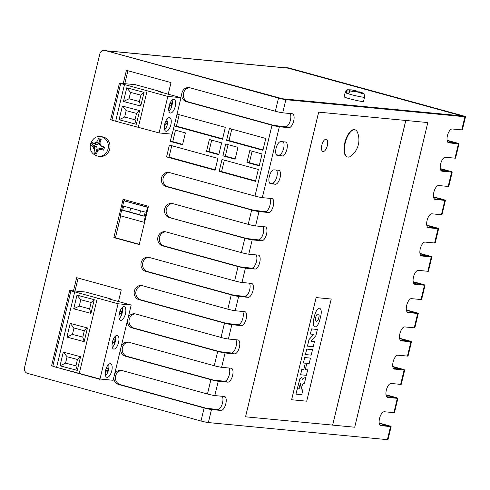 <?xml version="1.0" encoding="UTF-8"?>
<svg xmlns="http://www.w3.org/2000/svg" width="490" height="490" viewBox="0 0 490 490"><rect width="100%" height="100%" fill="white"/><g stroke="black" fill="none" stroke-linecap="round" stroke-linejoin="round"><path stroke-width="0.73" d="M361.706 93.486L363.225 93.633L358.662 91.802L360.089 91.93C362.643 93.437 364.352 91.93 364.554 97.185A9.965 0.674 -166.5 0 1 363.537 97.24A9.965 0.674 -166.5 0 1 348.212 93.774L350.454 90.901L353.737 91.771L354.809 91.416L357.786 91.918L361.706 93.486M357.486 91.838L356.665 91.005L351.41 89.872L347.784 89.774C347.484 90.35 347.551 88.555 345.168 92.53L344.139 96.818A9.965 0.674 13.5 0 0 351.538 99.268A9.965 0.674 13.5 0 0 362.508 101.528A9.965 0.674 13.5 0 0 363.525 101.473L364.554 97.185M351.41 89.872L356.665 91.005A6.205 0.423 13.5 0 0 351.41 89.872M348.212 93.774A9.965 0.674 -166.5 0 1 346.43 93.186A9.965 0.674 -166.5 0 1 345.168 92.53M93.682 146.994A1.409 1.268 95.4 0 1 94.466 148.77L94.007 153.07L96.628 154.025L97.663 149.94A1.409 1.268 95.4 0 1 99.28 149.046L103.641 150.13L104.56 147.208L100.401 145.475A1.409 1.268 95.4 0 1 99.623 143.692L101.185 139.503L98.57 138.541L96.426 142.523A1.409 1.268 95.4 0 1 94.803 143.423L91.55 142.443L90.632 145.365L93.682 146.994L95.617 146.192A2.419 2.174 95.4 0 1 96.953 149.242L95.85 152.745L96.8 153.094M109.717 148.985A9.874 8.887 -84.6 0 0 102.061 136.796L100.426 136.637A9.874 8.887 95.4 0 1 108.082 148.825A9.874 8.887 95.4 0 1 98.551 156.292L100.187 156.451A9.874 8.887 -84.6 0 0 109.717 148.985M168.774 110.428L169.215 107.702A1.409 0.606 -74.6 0 1 170.061 106.091L171.408 105.552L171.757 102.869L170.41 103.402A1.409 0.606 -74.6 0 1 170.287 103.433A1.409 0.606 -74.6 0 1 170.257 103.427A1.409 0.606 -74.6 0 1 169.999 103.225M164.395 128.668L164.836 125.942A1.409 0.606 -74.6 0 1 165.681 124.331L167.029 123.792L167.378 121.11L166.03 121.649A1.409 0.606 -74.6 0 1 165.908 121.673A1.409 0.606 -74.6 0 1 165.877 121.673A1.409 0.606 -74.6 0 1 165.62 121.471M118.929 316.007L119.095 315.309A1.409 0.606 -74.6 0 1 120.038 313.998L121.257 314.121L121.912 311.389L120.693 311.273A1.409 0.606 -74.6 0 1 120.332 310.311M112.032 344.74L112.241 343.858A1.409 0.606 -74.6 0 1 113.184 342.547L114.403 342.675L115.058 339.938L113.839 339.821A1.409 0.606 -74.6 0 1 113.472 338.964M105.24 373.013L105.387 372.406A1.409 0.606 -74.6 0 1 106.33 371.102L107.549 371.224L108.204 368.486L106.985 368.37A1.409 0.606 -74.6 0 1 106.63 367.359M170.526 113.025A7.05 3.038 105.4 0 0 175.163 106.734A7.05 3.038 105.4 0 0 174.036 99.384A7.05 3.038 105.4 0 0 173.809 99.341A7.05 3.038 105.4 0 0 169.173 105.638A7.05 3.038 105.4 0 0 170.3 112.982A7.05 3.038 105.4 0 0 170.526 113.025M168.983 111.371A7.05 3.038 105.4 0 0 172.076 100.095M166.141 131.265A7.05 3.038 105.4 0 0 170.783 124.975A7.05 3.038 105.4 0 0 169.65 117.624A7.05 3.038 105.4 0 0 169.43 117.588A7.05 3.038 105.4 0 0 164.793 123.878A7.05 3.038 105.4 0 0 165.92 131.228A7.05 3.038 105.4 0 0 166.141 131.265M164.603 129.617A7.05 3.038 105.4 0 0 167.696 118.341M120.748 320.35A7.05 3.038 105.4 0 0 125.385 314.059A7.05 3.038 105.4 0 0 124.258 306.709A7.05 3.038 105.4 0 0 124.031 306.673A7.05 3.038 105.4 0 0 119.395 312.963A7.05 3.038 105.4 0 0 120.522 320.313A7.05 3.038 105.4 0 0 120.748 320.35M119.205 318.702A7.05 3.038 105.4 0 0 122.304 307.426M113.852 349.082A7.05 3.038 105.4 0 0 118.488 342.792A7.05 3.038 105.4 0 0 117.361 335.442A7.05 3.038 105.4 0 0 117.135 335.405A7.05 3.038 105.4 0 0 112.498 341.695A7.05 3.038 105.4 0 0 113.625 349.045A7.05 3.038 105.4 0 0 113.852 349.082M112.308 347.435A7.05 3.038 105.4 0 0 115.401 336.158M107.059 377.361A7.05 3.038 105.4 0 0 111.702 371.071A7.05 3.038 105.4 0 0 110.569 363.721A7.05 3.038 105.4 0 0 110.348 363.678A7.05 3.038 105.4 0 0 105.711 369.974A7.05 3.038 105.4 0 0 106.838 377.318A7.05 3.038 105.4 0 0 107.059 377.361M105.522 375.708A7.05 3.038 105.4 0 0 108.615 364.431M354.644 129.74A14.106 6.07 105.4 0 0 345.364 142.327A14.106 6.07 105.4 0 0 347.624 157.021A14.106 6.07 105.4 0 0 348.072 157.106A14.106 6.07 105.4 0 0 351.06 155.998A20.451 20.451 0 0 0 357.522 132.459A14.106 6.07 105.4 0 0 355.091 129.826A14.106 6.07 105.4 0 0 354.644 129.74M355.091 129.826L354.68 129.709A14.106 6.07 105.4 0 0 354.233 129.63A14.106 6.07 105.4 0 0 344.96 142.216A14.106 6.07 105.4 0 0 347.214 156.91L347.624 157.021M323.106 151.526A6.346 2.732 105.4 0 0 327.283 145.861A6.346 2.732 105.4 0 0 326.267 139.252A6.346 2.732 105.4 0 0 326.064 139.209A6.346 2.732 105.4 0 0 321.893 144.875A6.346 2.732 105.4 0 0 322.904 151.49A6.346 2.732 105.4 0 0 323.106 151.526M120.681 215.857L115.426 237.748L139.307 244.308M124.564 199.7L124.288 200.833M148.207 207.252L123.897 200.796L120.301 215.753L143.919 222.239L147.515 207.282L123.897 200.796M286.693 67.73L288.328 67.89A4.704 4.232 95.4 0 1 288.978 68.006L287.342 67.853A4.704 4.232 -84.6 0 0 286.693 67.73A4.704 4.232 -84.6 0 0 285.382 67.834M461.702 115.861L282.589 98.784L105.019 50.464L278.504 98.104A5.641 0.38 13.5 0 0 285.86 99.684L464.924 116.761A5.641 0.38 13.5 0 0 465.5 116.724A5.641 0.38 13.5 0 0 462.462 115.646L288.978 68.006M447.094 140.299L455.957 142.731A5.641 0.38 13.5 0 1 458.995 143.815L455.559 158.135A5.641 0.38 -166.5 0 1 454.983 158.166L445.441 157.259A7.191 3.099 -74.6 0 0 440.706 163.678A7.191 3.099 -74.6 0 0 441.858 171.175A7.191 3.099 -74.6 0 0 442.09 171.212L451.633 172.125A5.641 0.38 13.5 0 0 452.209 172.094A5.641 0.38 13.5 0 0 449.171 171.01L440.308 168.578M433.521 196.851L442.378 199.283A5.641 0.38 13.5 0 1 445.416 200.367L441.98 214.687A5.641 0.38 -166.5 0 1 441.404 214.724L431.862 213.811A7.191 3.099 -74.6 0 0 427.133 220.231A7.191 3.099 -74.6 0 0 428.278 227.728A7.191 3.099 -74.6 0 0 428.511 227.764L438.054 228.677A5.641 0.38 13.5 0 0 438.63 228.646A5.641 0.38 13.5 0 0 435.592 227.562L426.729 225.131M419.942 253.404L428.805 255.841A5.641 0.38 13.5 0 1 431.843 256.919L428.407 271.24A5.641 0.38 -166.5 0 1 427.831 271.276L418.282 270.364A7.191 3.099 -74.6 0 0 413.554 276.783A7.191 3.099 -74.6 0 0 414.705 284.28A7.191 3.099 -74.6 0 0 414.932 284.316L424.481 285.229A5.641 0.38 13.5 0 0 425.057 285.198A5.641 0.38 13.5 0 0 422.013 284.114L413.156 281.683M406.363 309.956L415.226 312.393A5.641 0.38 13.5 0 1 418.264 313.471L414.828 327.798A5.641 0.38 -166.5 0 1 414.252 327.828L404.709 326.916A7.191 3.099 -74.6 0 0 399.975 333.335A7.191 3.099 -74.6 0 0 401.126 340.832A7.191 3.099 -74.6 0 0 401.359 340.875L410.902 341.781A5.641 0.38 13.5 0 0 411.478 341.751A5.641 0.38 13.5 0 0 408.44 340.666L399.577 338.235M392.79 366.508L401.653 368.946A5.641 0.38 13.5 0 1 404.691 370.03L401.249 384.35A5.641 0.38 -166.5 0 1 400.673 384.38L391.13 383.468A7.191 3.099 -74.6 0 0 386.402 389.887A7.191 3.099 -74.6 0 0 387.553 397.384A7.191 3.099 -74.6 0 0 387.78 397.427L397.323 398.333A5.641 0.38 13.5 0 0 397.898 398.303A5.641 0.38 13.5 0 0 394.86 397.219L385.998 394.787M379.211 423.06L388.074 425.498A5.641 0.38 13.5 0 1 391.112 426.582L387.982 439.622A5.641 0.38 13.5 0 1 387.406 439.653L208.342 422.576A5.641 0.38 13.5 0 1 200.986 420.996L27.495 373.362A4.704 4.232 -84.6 0 1 24.5 367.678L99.831 53.9A4.704 4.232 -84.6 0 1 104.37 50.348A4.704 4.232 -84.6 0 1 105.019 50.464M280.886 141.567L285.462 142.002A7.191 3.099 105.4 0 1 285.695 142.045A7.191 3.099 105.4 0 1 286.846 149.542A7.191 3.099 105.4 0 1 282.111 155.961L277.536 155.526A7.191 3.099 -74.6 0 1 277.309 155.483A7.191 3.099 -74.6 0 1 276.158 147.986A7.191 3.099 -74.6 0 1 280.886 141.567M276.434 154.834L278.841 155.061A7.191 3.099 105.4 0 0 283.232 149.787A7.191 3.099 105.4 0 0 283.293 141.8M274.1 169.846L278.675 170.281A7.191 3.099 105.4 0 1 278.902 170.324A7.191 3.099 105.4 0 1 280.053 177.815A7.191 3.099 105.4 0 1 275.325 184.234L270.75 183.799A7.191 3.099 -74.6 0 1 270.517 183.756A7.191 3.099 -74.6 0 1 269.365 176.265A7.191 3.099 -74.6 0 1 274.1 169.846M269.647 183.107L272.048 183.34A7.191 3.099 105.4 0 0 276.44 178.066A7.191 3.099 105.4 0 0 276.501 170.073M262.928 226.625A7.191 3.099 105.4 0 1 262.867 234.618A7.191 3.099 105.4 0 1 258.475 239.892L246.887 238.563L169.301 217.554L244.847 238.299L241.405 252.62L165.865 231.874A7.191 6.474 95.4 0 0 164.873 231.69A7.191 6.474 95.4 0 0 157.817 237.681A7.191 6.474 95.4 0 0 162.515 245.833L238.054 266.572L234.618 280.893L149.101 257.415A7.191 6.474 -84.6 0 0 148.109 257.232A7.191 6.474 -84.6 0 0 141.059 263.222A7.191 6.474 -84.6 0 0 145.751 271.368L231.268 294.851L227.832 309.172L142.314 285.688A7.191 6.474 -84.6 0 0 141.322 285.505A7.191 6.474 -84.6 0 0 134.266 291.495A7.191 6.474 -84.6 0 0 138.964 299.647L224.481 323.124L221.039 337.445L135.528 313.968A7.191 6.474 -84.6 0 0 134.536 313.784A7.191 6.474 -84.6 0 0 128.16 317.63M258.475 239.892L261.746 240.786L252.203 239.88A5.641 0.38 -166.5 0 1 244.847 238.299M165.681 231.825A7.191 6.474 95.4 0 0 159.385 238.287A7.191 6.474 95.4 0 0 164.144 245.986L240.1 266.842L251.689 268.165L254.959 269.065L245.417 268.153A5.641 0.38 -166.5 0 1 238.054 266.572M460.808 115.579L288.138 68.165L107.99 50.991M262.928 150.314L265.77 138.456L229.443 128.478L226.594 140.336L262.928 150.314M174.183 125.942L222.503 139.215L225.351 127.357L177.025 114.084M172.021 134.162L170.281 141.402L182.556 144.771L185.404 132.919L173.307 129.593M218.779 154.718L221.627 142.86L209.353 139.491L206.504 151.349L218.779 154.718M259.204 165.822L262.052 153.964L249.778 150.589L246.929 162.447L259.204 165.822M235.145 159.213L237.993 147.355L225.719 143.987L222.87 155.845L235.145 159.213M255.48 181.325L258.328 169.467L221.995 159.489L219.146 171.347L255.48 181.325M215.055 170.226L217.903 158.368L169.405 145.052L166.557 156.91L215.055 170.226M113.796 377.465A7.191 6.474 -84.6 0 0 118.598 384.472L204.116 407.956L200.986 420.996M120.583 349.192A7.191 6.474 -84.6 0 0 125.385 356.199L210.902 379.677L207.466 393.997L121.949 370.52A7.191 6.474 -84.6 0 0 120.957 370.336A7.191 6.474 -84.6 0 0 114.587 374.182M127.369 320.913A7.191 6.474 -84.6 0 0 132.178 327.92L217.689 351.404L214.253 365.724L128.735 342.24A7.191 6.474 -84.6 0 0 127.743 342.057A7.191 6.474 -84.6 0 0 121.373 345.903M169.301 217.554A7.191 6.474 95.4 0 1 164.603 209.408A7.191 6.474 95.4 0 1 171.659 203.417A7.191 6.474 95.4 0 1 172.651 203.601L248.197 224.34A5.641 0.38 13.5 0 0 255.553 225.921L265.096 226.833A7.191 3.099 105.4 0 1 265.329 226.876A7.191 3.099 105.4 0 1 266.48 234.367A7.191 3.099 105.4 0 1 261.746 240.786M278.504 98.104L275.349 111.236L189.832 87.753A7.191 6.474 -84.6 0 0 188.84 87.575A7.191 6.474 -84.6 0 0 181.79 93.566A7.191 6.474 -84.6 0 0 186.482 101.712L271.999 125.195L254.984 196.067L169.467 172.584A7.191 6.474 -84.6 0 0 168.474 172.4A7.191 6.474 -84.6 0 0 161.424 178.391A7.191 6.474 -84.6 0 0 166.116 186.537L251.633 210.02L248.197 224.34M55.199 366.961L99.776 379.303L99.856 378.984M118.451 301.522L121.238 289.915L76.636 277.671L73.469 290.864M168.223 94.196L171.01 82.59L126.414 70.34L123.247 83.533M139.246 244.565L148.446 206.259L123.076 199.289L113.876 237.601L139.246 244.565M127.902 70.75L124.797 83.68M160.714 92.132L160.824 91.667L135.454 84.697L119.425 83.171L167.831 96.438L180.963 97.694L158.05 91.403L160.824 91.667M73.09 371.702L99.838 379.046M78.124 278.075L75.019 291.011M110.936 299.457L111.046 298.992L85.683 292.028L69.647 290.497L118.053 303.769L131.185 305.019L108.278 298.729L111.046 298.992M254.984 196.067A5.641 0.38 13.5 0 0 262.34 197.648L271.889 198.554A7.191 3.099 105.4 0 1 272.115 198.597A7.191 3.099 105.4 0 1 273.267 206.094A7.191 3.099 105.4 0 1 268.538 212.513L258.99 211.6A5.641 0.38 -166.5 0 1 251.633 210.02M241.405 252.62A5.641 0.38 13.5 0 0 248.767 254.2L258.31 255.106A7.191 3.099 105.4 0 1 258.536 255.149A7.191 3.099 105.4 0 1 259.688 262.646A7.191 3.099 105.4 0 1 254.959 269.065M234.618 280.893A5.641 0.38 13.5 0 0 241.974 282.473L251.523 283.385A7.191 3.099 105.4 0 1 251.75 283.428A7.191 3.099 105.4 0 1 252.901 290.919A7.191 3.099 105.4 0 1 248.173 297.338L238.624 296.432A5.641 0.38 -166.5 0 1 231.268 294.851M227.832 309.172A5.641 0.38 13.5 0 0 235.188 310.752L244.731 311.658A7.191 3.099 105.4 0 1 244.963 311.701A7.191 3.099 105.4 0 1 246.115 319.198A7.191 3.099 105.4 0 1 241.38 325.617L231.837 324.705A5.641 0.38 -166.5 0 1 224.481 323.124M221.039 337.445A5.641 0.38 13.5 0 0 228.401 339.025L237.944 339.938A7.191 3.099 105.4 0 1 238.171 339.98A7.191 3.099 105.4 0 1 239.322 347.477A7.191 3.099 105.4 0 1 234.594 353.89L225.051 352.984A5.641 0.38 -166.5 0 1 217.689 351.404M214.253 365.724A5.641 0.38 13.5 0 0 221.609 367.304L231.157 368.217A7.191 3.099 105.4 0 1 231.384 368.253A7.191 3.099 105.4 0 1 232.536 375.75A7.191 3.099 105.4 0 1 227.807 382.169L218.258 381.257A5.641 0.38 -166.5 0 1 210.902 379.677M207.466 393.997A5.641 0.38 13.5 0 0 214.822 395.577L224.365 396.49A7.191 3.099 105.4 0 1 224.598 396.533A7.191 3.099 105.4 0 1 225.749 404.03A7.191 3.099 105.4 0 1 221.014 410.449L211.472 409.536A5.641 0.38 -166.5 0 1 204.116 407.956M380.546 425.577L390.536 426.612A5.641 0.38 13.5 0 0 391.112 426.582M380.993 425.7A7.191 3.099 -74.6 0 1 380.761 425.657A7.191 3.099 -74.6 0 1 379.609 418.166A7.191 3.099 -74.6 0 1 384.344 411.747L393.887 412.654A5.641 0.38 -166.5 0 0 394.462 412.623L397.898 398.303M394.119 369.025L404.115 370.06A5.641 0.38 13.5 0 0 404.691 370.03M394.566 369.148A7.191 3.099 -74.6 0 1 394.34 369.105A7.191 3.099 -74.6 0 1 393.188 361.614A7.191 3.099 -74.6 0 1 397.917 355.195L407.466 356.101A5.641 0.38 -166.5 0 0 408.041 356.071L411.478 341.751M407.698 312.473L417.688 313.508A5.641 0.38 13.5 0 0 418.264 313.471M408.146 312.596A7.191 3.099 -74.6 0 1 407.913 312.553A7.191 3.099 -74.6 0 1 406.767 305.056A7.191 3.099 -74.6 0 1 411.496 298.643L421.039 299.549A5.641 0.38 -166.5 0 0 421.614 299.519L425.057 285.198M421.271 255.921L431.267 256.956A5.641 0.38 13.5 0 0 431.843 256.919M421.725 256.043A7.191 3.099 -74.6 0 1 421.492 256A7.191 3.099 -74.6 0 1 420.34 248.504A7.191 3.099 -74.6 0 1 425.075 242.085L434.618 242.997A5.641 0.38 -166.5 0 0 435.194 242.967L438.63 228.646M434.851 199.369L444.846 200.398A5.641 0.38 13.5 0 0 445.416 200.367M435.298 199.491A7.191 3.099 -74.6 0 1 435.071 199.448A7.191 3.099 -74.6 0 1 433.92 191.951A7.191 3.099 -74.6 0 1 438.648 185.532L448.197 186.445A5.641 0.38 -166.5 0 0 448.773 186.414L452.209 172.094M448.43 142.817L458.42 143.846A5.641 0.38 13.5 0 0 458.995 143.815M448.877 142.939A7.191 3.099 -74.6 0 1 448.644 142.896A7.191 3.099 -74.6 0 1 447.499 135.399A7.191 3.099 -74.6 0 1 452.227 128.98L461.77 129.893A5.641 0.38 -166.5 0 0 462.346 129.862L465.5 116.724M275.349 111.236A5.641 0.38 13.5 0 0 282.706 112.816L292.254 113.729A7.191 3.099 105.4 0 1 292.481 113.772A7.191 3.099 105.4 0 1 293.632 121.263A7.191 3.099 105.4 0 1 288.904 127.682L279.355 126.775A5.641 0.38 -166.5 0 1 271.999 125.195M427.837 122.567L405.812 120.467L332.673 425.118L354.699 427.219L427.837 122.567L318.647 112.143L245.545 416.806L332.63 425.106L405.775 120.454L318.69 112.149L245.545 416.806M447.143 140.606L455.498 142.964L447.774 142.247M440.357 168.885L448.705 171.237L440.988 170.52M433.57 197.158L441.919 199.516L434.195 198.799M426.778 225.437L435.132 227.789L427.409 227.072M419.991 253.71L428.34 256.068L420.622 255.351M413.205 281.989L421.553 284.341L413.829 283.63M406.412 310.262L414.767 312.62L407.043 311.903M399.626 338.541L407.974 340.893L400.257 340.183M392.839 366.814L401.188 369.172L393.464 368.455M386.047 395.093L394.401 397.445L386.677 396.735M379.26 423.366L387.608 425.724L379.891 425.008M189.655 87.71A7.191 6.474 -84.6 0 0 183.358 94.172A7.191 6.474 -84.6 0 0 188.117 101.865L274.039 125.458L285.627 126.788A7.191 3.099 105.4 0 0 290.019 121.514A7.191 3.099 105.4 0 0 290.08 113.521M169.289 172.535A7.191 6.474 -84.6 0 0 162.992 178.997A7.191 6.474 -84.6 0 0 167.752 186.696L253.673 210.29L265.262 211.613A7.191 3.099 105.4 0 0 269.653 206.339A7.191 3.099 105.4 0 0 269.714 198.352M148.923 257.366A7.191 6.474 -84.6 0 0 142.627 263.828A7.191 6.474 -84.6 0 0 147.386 271.521L233.307 295.115L244.896 296.444A7.191 3.099 105.4 0 0 249.288 291.17A7.191 3.099 105.4 0 0 249.349 283.177M142.131 285.639A7.191 6.474 -84.6 0 0 135.84 292.101A7.191 6.474 -84.6 0 0 140.593 299.8L226.521 323.394L238.109 324.717A7.191 3.099 105.4 0 0 242.501 319.449A7.191 3.099 105.4 0 0 242.562 311.456M135.344 313.918A7.191 6.474 -84.6 0 0 129.048 320.38A7.191 6.474 -84.6 0 0 133.807 328.073L219.734 351.667L231.323 352.996A7.191 3.099 105.4 0 0 235.708 347.722A7.191 3.099 105.4 0 0 235.77 339.729M331.234 299.023L316.105 297.577L291.617 399.748L306.709 401.181L331.234 299.023L316.142 297.583L291.617 399.748M314.678 326.977L315.003 327.038C313 325.954 312.743 322.708 314.231 317.312C315.346 311.879 317.11 308.829 319.535 308.167L319.817 308.216M314.966 327.026C312.957 325.942 312.7 322.696 314.194 317.3C315.303 311.867 317.073 308.816 319.492 308.155L319.799 308.21M295.942 394.138L299.941 378.746L301.595 377.233L302.532 379.572L304.161 377.986L305.766 377.435L304.455 383.284L303.102 383.811L302.042 385.752L301.252 389.054L303.028 389.225L301.711 394.689L295.899 394.125L299.898 378.733L301.724 377.257M302.489 379.56L304.125 377.974L305.852 377.447M301.252 389.048L303.028 389.225M300.591 374.77L301.901 369.307L303.825 369.491L305.337 363.2L303.414 363.017L304.725 357.553L310.495 358.104L309.184 363.568L306.82 363.341L305.307 369.632L307.677 369.858L306.366 375.322L300.548 374.758L301.858 369.295L303.788 369.478L305.295 363.194M303.414 363.017L304.682 357.541L310.495 358.104M305.307 369.625L307.677 369.858M305.399 354.564L306.709 349.101L312.522 349.658L311.211 355.121L305.399 354.564M307.463 346.13L309.043 339.57L313.692 334.364L310.366 334.045L311.597 328.913L317.373 329.464L315.897 335.613L311.089 341.224L314.47 341.548L313.239 346.681L307.426 346.118L309 339.558L313.649 334.358M310.366 334.045L311.56 328.9L317.373 329.464M311.095 341.218L314.47 341.548M460.833 115.487L287.342 67.853M104.37 50.348L105.999 50.501A4.704 4.232 95.4 0 1 106.649 50.623M107.604 50.88L287.361 68.024A5.641 5.078 95.4 0 1 288.138 68.165M299.77 388.913L300.627 383.07L298.735 388.815L299.77 388.913L300.591 383.058M298.735 388.809L299.727 388.901M305.442 354.57L306.709 349.101M306.752 349.107L312.522 349.658M319.492 308.155L319.535 308.167C321.538 309.251 321.795 312.498 320.301 317.888C319.192 323.32 317.428 326.371 315.003 327.038M316.356 321.232L316.399 321.244C317.447 321.226 318.255 320.062 318.825 317.747C319.37 315.431 319.143 314.17 318.151 313.961C317.097 313.974 316.283 315.137 315.713 317.453C315.174 319.774 315.401 321.036 316.399 321.244L316.356 321.232C317.41 321.213 318.212 320.05 318.782 317.74C319.327 315.425 319.1 314.157 318.108 313.949M222.197 396.281A7.191 3.099 -74.6 0 1 222.135 404.274A7.191 3.099 -74.6 0 1 217.744 409.548L206.155 408.219L120.228 384.626A7.191 6.474 95.4 0 1 115.475 376.933A7.191 6.474 95.4 0 1 121.765 370.471M128.558 342.192A7.191 6.474 -84.6 0 0 122.261 348.653A7.191 6.474 -84.6 0 0 127.02 356.353L212.942 379.946L224.53 381.269A7.191 3.099 105.4 0 0 228.922 376.002A7.191 3.099 105.4 0 0 228.983 368.008M170.93 217.707A7.191 6.474 95.4 0 1 166.177 210.014A7.191 6.474 95.4 0 1 172.468 203.552M251.689 268.165A7.191 3.099 105.4 0 0 256.074 262.891A7.191 3.099 105.4 0 0 256.135 254.904M55.75 367.114L55.18 367.059M115.426 237.748L113.876 237.601M52.865 366.104L51.585 365.748L69.647 290.497M118.053 303.769L99.991 379.021L113.123 380.271L131.185 305.019M99.991 379.021L52.816 366.306L70.885 291.054M111.947 120.007L110.667 119.658L119.425 83.171M167.831 96.438L159.072 132.925L172.204 134.18L180.963 97.694M159.072 132.925L111.898 120.215L120.656 83.729M74.645 292.089L56.577 367.341M124.423 84.764L115.658 121.244M126.763 87.802L123.474 101.485L140.734 106.042L144.023 92.359L126.763 87.802L130.542 92.408L129.011 98.79L139.368 101.522L140.9 95.14L130.542 92.408M122.378 106.048L119.095 119.731L136.355 124.282L139.644 110.605L122.378 106.048L126.163 110.648L124.632 117.03L134.989 119.768L136.52 113.38L126.163 110.648M138.352 127.235L147.116 90.754M76.985 295.133L73.702 308.816L90.962 313.373L94.245 299.69L76.985 295.133L80.77 299.733L79.239 306.121L89.59 308.853L91.128 302.465L80.77 299.733M70.199 323.406L66.91 337.089L84.17 341.646L87.459 327.963L70.199 323.406L73.978 328.012L72.447 334.394L82.804 337.126L84.335 330.744L73.978 328.012M63.296 352.139L60.013 365.822L77.273 370.379L80.562 356.696L63.296 352.139L67.081 356.745L65.55 363.127L75.907 365.859L77.438 359.476L67.081 356.745M79.27 373.331L97.338 298.079M106.33 371.102L105.558 370.624M113.184 342.547L112.406 342.069M120.038 313.998L119.26 313.52M77.438 359.476L80.562 356.696M75.907 365.859L77.273 370.379M65.55 363.127L60.013 365.822M84.335 330.744L87.459 327.963M82.804 337.126L84.17 341.646M72.447 334.394L66.91 337.089M91.128 302.465L94.245 299.69M89.59 308.853L90.962 313.373M79.239 306.121L73.702 308.816M136.52 113.38L139.644 110.605M134.989 119.768L136.355 124.282M124.632 117.03L119.095 119.731M140.9 95.14L144.023 92.359M139.368 101.522L140.734 106.042M129.011 98.79L123.474 101.485M106.159 368.505L108.204 368.486M105.656 370.177L107.549 371.224M113.049 339.956L115.058 339.938M112.516 341.628L114.403 342.675M119.879 311.407L121.912 311.389M119.364 313.079L121.257 314.121M165.075 122.898L167.029 123.792M169.454 104.658L171.408 105.552M104.437 147.576L101.73 146.584A2.419 2.174 95.4 0 1 101.063 146.179L100.009 145.236M98.276 149.144L99.482 148.421A2.419 2.174 95.4 0 1 101.216 148.243L103.911 149.23M95.85 152.745L94.007 153.07M101.026 139.858L100.015 139.485L98.913 142.994A2.419 2.174 95.4 0 1 96.138 144.538L92.996 143.386L92.475 145.04L95.617 146.192M92.475 145.04L90.632 145.365M92.996 143.386L91.55 142.443M100.015 139.485L98.57 138.541M347.974 89.737C347.245 89.529 346.73 90.681 346.43 93.186L348.016 93.112L347.974 89.737M348.531 93.161L348.016 93.112M349.296 92.028L349.541 89.872M231.788 129.121L229.044 140.569L263.026 149.903M179.199 114.685L176.449 126.132L222.601 138.805M175.475 130.193L172.731 141.635L182.654 144.36M211.698 140.134L208.954 151.582L218.877 154.307M252.123 151.239L249.373 162.68L259.302 165.406M228.064 144.63L225.32 156.077L235.243 158.803M224.346 160.138L221.596 171.586L255.578 180.914M171.757 145.695L169.007 157.143L215.153 169.816M169.007 157.143L166.557 156.91M221.596 171.586L219.146 171.347M225.32 156.077L222.87 155.845M249.373 162.68L246.929 162.447M208.954 151.582L206.504 151.349M172.731 141.635L170.281 141.402M176.449 126.132L174.189 125.912M229.044 140.569L226.594 140.336M144.225 216.219L145.205 212.115L123.658 206.198L122.672 210.302L144.225 216.219A9.402 0.637 13.5 0 0 139.601 214.73L140.538 210.835M143.919 222.239L144.593 222.301M147.515 207.282L148.182 207.344M130.677 208.128L129.74 212.023L139.601 214.73M129.74 212.023A9.402 0.637 13.5 0 0 122.672 210.302M354.809 91.416A6.205 0.423 13.5 0 0 360.07 92.543M361.7 92.702A6.205 0.423 13.5 0 0 359.942 91.906M96.573 142.051A4.232 3.81 -84.6 0 0 94.38 143.27M100.824 145.628A4.232 3.81 -84.6 0 0 99.77 143.221M277.089 155.404L277.536 155.526M278.841 155.061L282.111 155.961M270.302 183.677L270.75 183.799M272.048 183.34L275.325 184.234M164.144 245.986L162.515 245.833M97.51 150.418A4.232 3.81 -84.6 0 0 99.703 149.199M93.259 146.841A4.232 3.81 -84.6 0 0 94.313 149.248M279.355 126.775L262.34 197.648M258.99 211.6L255.553 225.921M252.203 239.88L248.767 254.2M245.417 268.153L241.974 282.473M238.624 296.432L235.188 310.752M231.837 324.705L228.401 339.025M225.051 352.984L221.609 367.304M218.258 381.257L214.822 395.577M211.472 409.536L208.342 422.576M390.536 426.612L387.406 439.653M397.323 398.333L393.887 412.654M404.115 370.06L400.673 384.38M410.902 341.781L407.466 356.101M417.688 313.508L414.252 327.828M424.481 285.229L421.039 299.549M431.267 256.956L427.831 271.276M438.054 228.677L434.618 242.997M444.846 200.398L441.404 214.724M451.633 172.125L448.197 186.445M458.42 143.846L454.983 158.166M464.924 116.761L461.77 129.893M285.86 99.684L282.706 112.816M217.744 409.548L221.014 410.449M120.228 384.626L118.598 384.472M127.02 356.353L125.385 356.199M224.53 381.269L227.807 382.169M133.807 328.073L132.178 327.92M231.323 352.996L234.594 353.89M140.593 299.8L138.964 299.647M238.109 324.717L241.38 325.617M147.386 271.521L145.751 271.368M244.896 296.444L248.173 297.338M167.752 186.696L166.116 186.537M265.262 211.613L268.538 212.513M188.117 101.865L186.482 101.712M285.627 126.788L288.904 127.682M387.333 397.298L387.78 397.427M400.906 340.746L401.359 340.875M414.485 284.194L414.932 284.316M428.064 227.642L428.511 227.764M441.637 171.09L442.09 171.212M106.201 368.388L106.985 368.37M113.098 339.84L113.839 339.821M119.921 311.285L120.693 311.273M164.805 123.817L165.681 124.331M164.413 125.863L164.836 125.942M169.185 105.571L170.061 106.091M168.793 107.622L169.215 107.702M101.73 146.584L100.401 145.475M101.216 148.243L99.28 149.046M96.953 149.242L94.466 148.77M96.138 144.538L94.803 143.423M98.913 142.994L96.426 142.523M355.532 91.483L355.532 90.895M353.29 91.606L353.688 90.503M100.426 136.637C96.107 135.957 92.739 138.456 90.325 144.14C89.468 150.755 92.212 154.803 98.551 156.292M170.287 103.433L169.907 103.439M165.908 121.673L165.528 121.679M358.662 91.802L358.49 92.114"/></g></svg>
